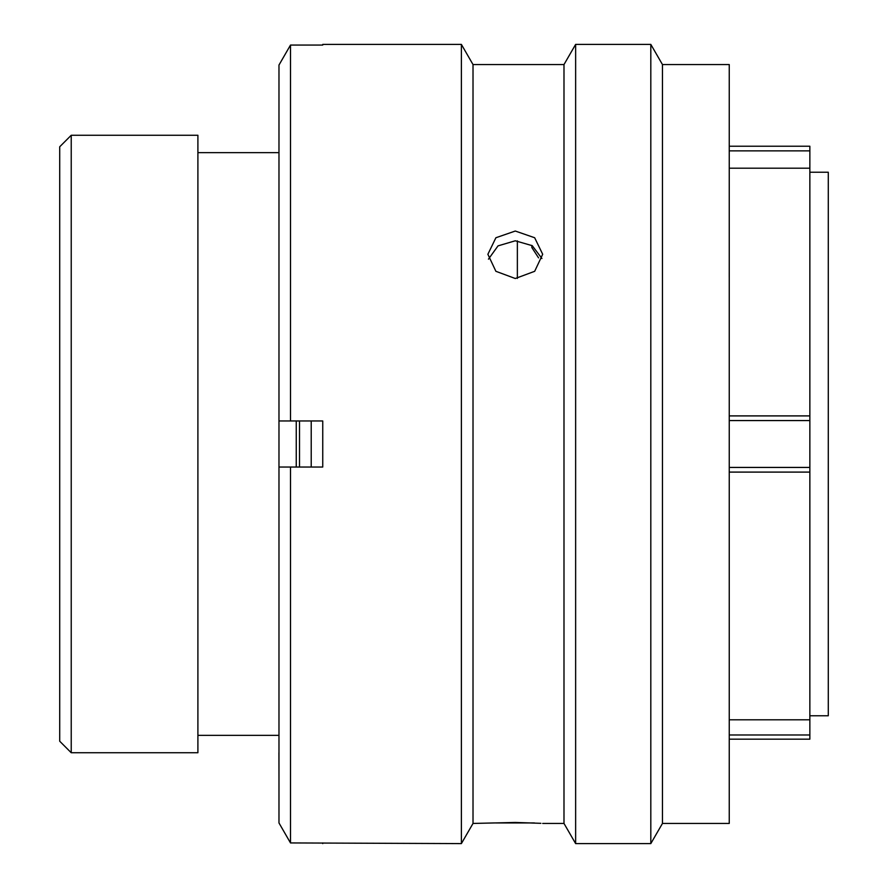 <?xml version="1.0" encoding="UTF-8"?>
<svg xmlns="http://www.w3.org/2000/svg" width="888" height="888" viewBox="0 0 888 888"><rect width="100%" height="100%" fill="white"/><g stroke="black" fill="none" stroke-linecap="round" stroke-linejoin="round"><path stroke-width="1.33" d="M729.248 146.231L809.856 146.231L809.856 150.86L729.248 150.86M59.718 741.225L59.718 146.775L71.229 135.265L71.229 752.735L59.718 741.225M809.856 715.772L828.282 715.772L828.282 172.228L809.856 172.228M729.248 415.906L809.856 415.906L809.856 719.802L729.248 719.802M517.36 278.432L517.36 240.859M296.248 467.033L296.248 420.968M278.976 108.747L278.976 752.735M278.521 152.647L197.902 152.647M278.521 735.353L197.902 735.353M71.229 752.735L197.902 752.735L197.902 135.265L71.229 135.265M809.856 415.906L809.856 150.86M809.856 719.802L809.856 739.116M809.856 472.094L729.248 472.094M531.834 245.41L531.834 247.53L538.561 257.853M311.222 420.968L311.222 467.033M299.522 420.968L299.522 467.033M515.284 231.035L495.904 237.74L487.878 254.279L495.893 271.306L515.284 278.51L534.676 271.306L542.69 254.279L534.665 237.74L515.284 231.035M488.456 259.163L498.024 245.876L515.284 240.792L532.234 245.676L541.924 258.486M662.459 64.558L662.459 823.442L729.248 823.442L729.248 64.558L662.459 64.558L650.815 44.4L650.815 843.6L662.459 823.442M540.881 823.32L515.284 822.455L473.015 823.442L473.015 64.558L563.991 64.558L575.635 44.4L575.635 843.6L650.815 843.6M575.635 44.4L650.815 44.4M563.991 64.558L563.991 823.442L575.635 843.6M542.69 823.442L563.991 823.442M473.015 64.558L461.383 44.4L461.383 843.6L473.015 823.442M322.744 45.066L322.744 44.4L322.744 45.066L290.498 45.066L290.498 420.968L322.744 420.968L322.744 467.033L290.498 467.033L290.498 842.934L461.383 843.6M322.744 44.4L461.383 44.4M495.759 822.954L534.432 822.943M729.248 262.715L729.237 277.289M278.921 752.735L278.976 779.253M290.498 467.033L278.976 467.033L278.976 822.954L290.498 842.934L278.976 822.954M322.744 843.6L322.744 842.934M278.976 65.046L290.498 45.066L278.976 65.046L278.976 420.968L290.498 420.968M729.248 467.432L809.856 467.432M809.856 420.568L729.248 420.568M729.248 734.987L809.856 734.987M809.856 168.198L729.248 168.198M729.248 739.171L809.856 739.171"/></g></svg>
